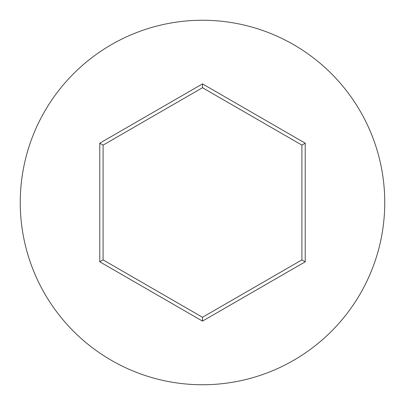 <?xml version="1.0" encoding="UTF-8"?>
<svg xmlns="http://www.w3.org/2000/svg" width="405" height="405" viewBox="0 0 405 405"><rect width="100%" height="100%" fill="white"/><g stroke="black" fill="none" stroke-linecap="round" stroke-linejoin="round"><path stroke-width="0.61" d="M384.75 202.5A182.25 182.25 0 0 0 202.5 20.25A182.25 182.25 0 0 0 20.25 202.5A182.25 182.25 0 0 0 202.5 384.75A182.25 182.25 0 0 0 384.75 202.5M99.777 261.807L99.777 143.193L202.5 83.886L305.223 143.193L305.223 261.807L202.5 321.114L99.777 261.807L103.093 259.894L202.5 317.287L301.907 259.894L301.907 145.106L202.5 87.713L103.093 145.106L103.093 259.894M202.5 321.114L202.5 317.287M301.907 259.894L305.223 261.807M301.907 145.106L305.223 143.193M202.5 87.713L202.5 83.886M99.777 143.193L103.093 145.106"/></g></svg>
